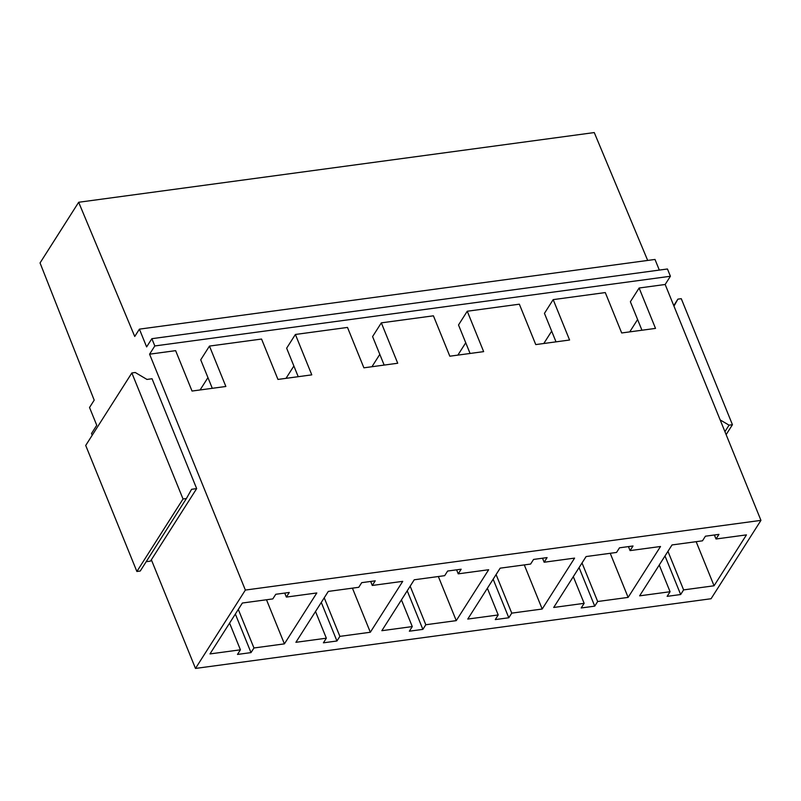 <?xml version="1.0" encoding="UTF-8"?>
<svg xmlns="http://www.w3.org/2000/svg" width="801" height="801" viewBox="0 0 801 801"><rect width="100%" height="100%" fill="white"/><g stroke="black" fill="none" stroke-linecap="round" stroke-linejoin="round"><path stroke-width="1.2" d="M196.666 488.61L191.589 489.301L186.413 498.522L183.029 498.983L131.855 372.956L135.239 372.495L146.973 379.434L152.05 378.743L196.666 488.61L151.359 559.779L195.484 668.434L711.068 598.737L760.95 520.37L665.17 284.485L639.118 288.01L655.518 328.4L621.686 332.966L605.286 292.575L553.181 299.624L569.581 340.014L535.759 344.59L519.348 304.19L467.253 311.239L483.654 351.629L449.822 356.205L433.421 315.814L381.326 322.853L397.727 363.243L363.894 367.819L347.494 327.429L295.389 334.468L311.789 374.858L277.957 379.434L261.557 339.043L209.461 346.082L225.862 386.483L192.03 391.048L175.629 350.658L149.577 354.182L154.813 345.952L151.86 338.683L146.623 346.913L139.414 329.141L134.738 336.47L78.668 202.263L40.05 262.938L94.198 400.16L89.532 407.499L96.751 425.271L91.514 433.501L92.215 435.233M760.95 520.37L245.366 590.067L149.577 354.182M195.484 668.434L245.366 590.067M639.118 288.01L630.377 301.737L641.951 330.232M553.181 299.624L544.45 313.351L556.014 341.847M467.253 311.239L458.512 324.966L470.087 353.461M381.326 322.853L372.585 336.58L384.16 365.076M295.389 334.468L286.648 348.195L298.222 376.7M716.014 538.993L746.462 534.878L714.061 585.781L683.613 589.896L680.66 594.532L667.133 596.355L670.077 591.729L639.629 595.844L672.029 544.94L702.477 540.825L705.421 536.199L718.958 534.367L716.014 538.993L714.382 534.988M630.077 550.607L660.525 546.492L628.124 597.396L597.676 601.511L594.732 606.147L581.196 607.969L584.149 603.343L553.701 607.458L586.102 556.555L616.55 552.44L619.493 547.814L633.03 545.982L630.077 550.607L628.455 546.602M544.149 562.232L574.597 558.107L542.197 609.02L511.749 613.135L508.805 617.761L495.268 619.594L498.212 614.958L467.764 619.073L500.164 568.169L530.612 564.054L533.566 559.428L547.093 557.596L544.149 562.232L542.517 558.217M458.222 573.846L488.67 569.731L456.26 620.635L425.812 624.75L422.868 629.376L409.341 631.208L412.285 626.582L381.837 630.697L414.237 579.784L444.685 575.669L447.629 571.043L461.166 569.211L458.222 573.846L456.59 569.831M372.285 585.461L402.733 581.346L370.332 632.249L339.884 636.364L336.941 640.99L323.404 642.823L326.347 638.197L295.899 642.312L328.31 591.408L358.758 587.293L361.702 582.657L375.228 580.835L372.285 585.461L370.663 581.446M637.606 319.529L629.736 331.884M696.149 541.676L714.061 585.781M551.669 331.143L543.809 343.499M610.222 553.301L628.124 597.396M465.741 342.758L457.872 355.113M524.285 564.915L542.197 609.02M379.804 354.372L371.944 366.728M438.357 576.53L456.26 620.635M293.877 365.997L286.017 378.342M352.42 588.144L370.332 632.249M667.954 551.348L683.613 589.896M582.027 562.963L597.676 601.511M496.089 574.577L511.749 613.135M410.162 586.192L425.812 624.75M324.225 597.806L339.884 636.364M665.01 555.974L680.66 594.532M579.073 567.589L594.732 606.147M493.146 579.203L508.805 617.761M407.218 590.818L422.868 629.376M321.281 602.442L336.941 640.99M659.243 565.035L670.077 591.729M573.306 576.65L584.149 603.343M487.378 588.274L498.212 614.958M401.441 599.889L412.285 626.582M315.514 611.503L326.347 638.197M647.679 260.425L594.262 132.566L78.668 202.263M665.17 284.485L670.407 276.255L667.453 268.986L151.86 338.683M659.323 270.087L654.998 259.444L139.414 329.141M670.407 276.255L154.813 345.952M209.461 346.082L200.721 359.819L212.295 388.315M289.301 592.45L286.358 597.075L316.806 592.96L284.405 643.864L253.957 647.979L251.003 652.605L237.476 654.437L240.42 649.811L209.972 653.926L242.373 603.023L272.821 598.908L275.774 594.282L289.301 592.45M229.587 623.118L240.42 649.811M235.354 614.057L251.003 652.605M238.297 609.431L253.957 647.979M284.725 593.07L286.358 597.075M266.493 599.759L284.405 643.864M207.95 377.611L200.08 389.967M673.961 306.142L677.886 299.143L681.271 298.683L732.444 424.71L729.06 425.161L724.925 431.659M729.06 425.161L720.149 419.904M732.444 424.71L726.137 434.623M677.886 299.143L673.751 305.632M151.359 559.779L150.508 561.111L146.193 561.701M186.413 498.522L140.255 571.023L136.881 571.483L183.029 498.983M131.855 372.956L85.707 445.456L136.881 571.483"/></g></svg>
